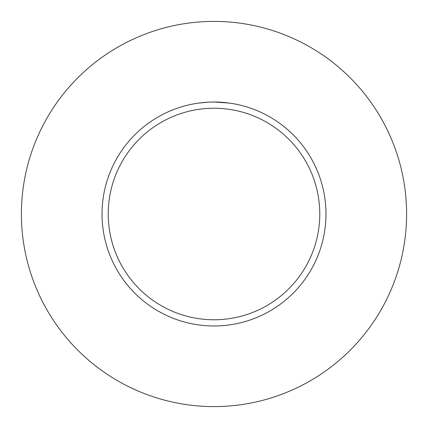<?xml version="1.0" encoding="UTF-8"?>
<svg xmlns="http://www.w3.org/2000/svg" width="428" height="428" viewBox="0 0 428 428"><rect width="100%" height="100%" fill="white"/><g stroke="black" fill="none" stroke-linecap="round" stroke-linejoin="round"><path stroke-width="0.64" d="M214 21.4A192.6 192.6 0 0 1 406.6 214A192.6 192.6 0 0 1 214 406.6A192.6 192.6 0 0 1 21.4 214A192.6 192.6 0 0 1 214 21.4M214 108.231A105.769 105.769 0 0 1 319.77 214A105.769 105.769 0 0 1 214 319.77A105.769 105.769 0 0 1 108.231 214A105.769 105.769 0 0 1 214 108.231M228.975 103.03L214 102.025A111.976 111.976 0 0 1 325.976 214A111.976 111.976 0 0 1 214 325.976A111.976 111.976 0 0 1 102.025 214A111.976 111.976 0 0 1 214 102.025L210.062 102.094M208.318 102.169L199.031 103.03M210.303 102.083L211.1 102.062M206.697 102.26L207.703 102.201M209.148 102.126L209.913 102.099M210.132 102.089L210.416 102.083M210.886 102.067L211.716 102.046M212.984 102.03L214 102.025"/></g></svg>
